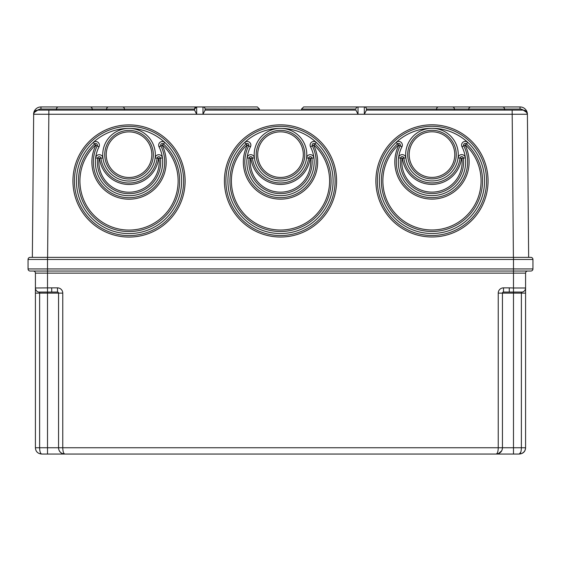 <?xml version="1.0" encoding="UTF-8"?>
<svg xmlns="http://www.w3.org/2000/svg" width="561" height="561" viewBox="0 0 561 561"><rect width="100%" height="100%" fill="white"/><g stroke="black" fill="none" stroke-linecap="round" stroke-linejoin="round"><path stroke-width="0.84" d="M313.929 144.976L316.313 142.438A3.682 3.682 -0 0 0 310.521 146.8A33.66 33.66 180 0 1 313.908 157.886A3.682 3.682 -0 0 0 306.601 157.886A26.297 26.297 -0 0 0 280.5 128.364A52.594 52.594 -0 0 0 231.553 200.193A52.594 52.594 -0 0 0 329.447 200.193A52.594 52.594 -0 0 0 280.5 128.364A26.297 26.297 -0 0 0 254.399 157.886A26.297 26.297 -0 0 0 306.601 157.886L308.599 158.118A1.669 1.669 180 0 1 311.909 158.118A31.647 31.647 180 0 1 280.5 193.65A31.647 31.647 180 0 1 249.091 158.118A1.669 1.669 180 0 1 252.401 158.118A28.309 28.309 -0 0 0 308.599 158.118L310.072 158.293A29.796 29.796 180 0 1 250.928 158.293L254.399 157.886A3.682 3.682 -0 0 0 247.092 157.886A33.66 33.66 180 0 1 250.479 146.8A3.682 3.682 -0 0 0 244.687 142.438L246.062 143.897A1.669 1.669 180 0 1 248.684 145.874A35.673 35.673 -0 0 0 280.5 197.675A35.673 35.673 -0 0 0 312.316 145.874A1.669 1.669 180 0 1 314.938 143.897A50.581 50.581 180 0 1 280.5 231.518A50.581 50.581 180 0 1 246.062 143.897L247.071 144.976A49.095 49.088 -0 0 0 280.5 230.024A49.095 49.088 -0 0 0 313.929 144.976L313.641 145.194A37.159 37.159 180 0 1 280.5 199.155A37.159 37.159 180 0 1 247.359 145.194L250.479 146.8M205.081 108.96L259.463 109.044L257.359 106.941L259.463 109.044L259.463 110.096L301.538 110.096L301.538 109.044L303.641 106.941L358.023 106.941L358.023 114.269L355.919 110.096L205.081 110.096L205.081 109.044L205.081 110.096L202.977 114.269L48.849 114.269L48.849 110.096L37.804 110.096L194.562 110.096L194.562 109.044L124.458 109.044A2.104 2.104 0 0 0 122.354 106.941L108.68 106.941A2.104 2.104 0 0 0 106.576 109.044L106.576 110.096M92.214 110.096L92.214 109.044L56.451 109.044A2.104 2.104 0 0 1 58.554 106.941L90.111 106.941A2.104 2.104 0 0 1 92.214 109.044L124.458 109.044L124.458 110.096M162.459 145.026L164.843 142.487A52.594 52.594 -0 0 0 129.03 128.406A26.297 26.297 -0 0 0 102.929 157.936A26.297 26.297 -0 0 0 155.131 157.936L157.129 158.167A1.669 1.669 180 0 1 160.439 158.167L162.438 157.936A33.66 33.66 180 0 1 129.03 195.726A33.66 33.66 180 0 1 99.009 146.842A3.682 3.682 -0 0 0 93.217 142.487A52.594 52.594 -0 0 0 129.03 233.593A52.594 52.594 -0 0 0 164.843 142.487A3.682 3.682 -0 0 0 159.051 146.842A33.66 33.66 180 0 1 162.438 157.936A3.682 3.682 -0 0 0 155.131 157.936A26.297 26.297 -0 0 0 129.03 128.406A52.594 52.594 -0 0 0 93.217 142.487L94.592 143.939A1.669 1.669 180 0 1 97.214 145.916A35.673 35.673 -0 0 0 129.03 197.724A35.673 35.673 -0 0 0 160.846 145.916A1.669 1.669 180 0 1 163.468 143.939A50.581 50.581 180 0 1 129.03 231.56A50.581 50.581 180 0 1 94.592 143.939L95.601 145.026A49.095 49.088 -0 0 0 129.03 230.066A49.095 49.088 -0 0 0 162.459 145.026L162.171 145.236A37.159 37.159 180 0 1 129.03 199.204A37.159 37.159 180 0 1 95.889 145.236L99.009 146.842M461.899 158.251L465.378 157.844A33.66 33.66 180 0 1 431.97 195.635A33.66 33.66 180 0 1 401.949 146.751A3.682 3.682 -0 0 0 396.157 142.389A52.594 52.594 -0 0 0 431.97 233.502A52.594 52.594 -0 0 0 467.783 142.389A3.682 3.682 -0 0 0 461.991 146.751A33.66 33.66 180 0 1 465.378 157.844A3.682 3.682 -0 0 0 458.071 157.844A26.297 26.297 -0 0 0 431.97 128.315A26.297 26.297 -0 0 0 405.869 157.844A26.297 26.297 -0 0 0 458.071 157.844L460.069 158.069A1.669 1.669 180 0 1 463.379 158.069A31.647 31.647 180 0 1 431.97 193.601A31.647 31.647 180 0 1 400.561 158.069A1.669 1.669 180 0 1 403.871 158.069A28.309 28.309 -0 0 0 460.069 158.069L461.542 158.251A29.796 29.796 180 0 1 402.398 158.251L405.869 157.844A3.682 3.682 -0 0 0 398.562 157.844L402.041 158.251A30.161 30.161 -0 0 0 431.97 192.107A30.161 30.161 -0 0 0 461.899 158.251L461.542 158.251M37.594 110.103L37.804 110.096A5.259 5.259 0 0 1 40.96 109.044L56.451 109.044L56.451 110.096M99.276 154.703A3.682 3.682 -0 0 0 95.622 157.936L97.621 158.167A1.669 1.669 180 0 1 100.931 158.167A28.309 28.309 -0 0 0 157.129 158.167L158.602 158.342A29.796 29.796 180 0 1 99.458 158.342L102.929 157.936A3.682 3.682 -0 0 0 99.276 154.703M526.12 111.281L523.196 110.096L512.151 110.096L523.196 110.096A5.259 5.259 0 0 0 520.04 109.044L504.549 109.044A2.104 2.104 0 0 0 502.446 106.941L470.889 106.941A2.104 2.104 0 0 0 468.786 109.044L468.786 110.096M504.549 110.096L504.549 109.044L436.542 109.044A2.104 2.104 0 0 1 438.646 106.941L452.32 106.941A2.104 2.104 0 0 1 454.424 109.044L454.424 110.096M310.429 158.293L313.908 157.886A33.66 33.66 180 0 1 280.5 195.684A33.66 33.66 180 0 1 247.092 157.886L250.571 158.293A30.161 30.161 -0 0 0 280.5 192.157A30.161 30.161 -0 0 0 310.429 158.293L310.072 158.293M355.919 108.96L355.919 109.044A2.104 2.104 0 0 1 358.023 106.941L364.334 106.941A2.104 2.104 0 0 1 366.438 109.044L366.438 110.096L366.438 109.044L436.542 109.044L436.542 110.096M465.399 144.934L467.783 142.389A52.594 52.594 -0 0 0 396.157 142.389L398.541 144.934A49.095 49.088 -0 0 0 431.97 229.975A49.095 49.088 -0 0 0 465.399 144.934L465.111 145.145A37.159 37.159 180 0 1 431.97 199.113A37.159 37.159 180 0 1 398.829 145.145L400.154 145.825A35.673 35.673 -0 0 0 431.97 197.633A35.673 35.673 -0 0 0 463.786 145.825A1.669 1.669 180 0 1 466.408 143.847A50.581 50.581 180 0 1 431.97 231.469A50.581 50.581 180 0 1 397.532 143.847A1.669 1.669 180 0 1 400.154 145.825L401.949 146.751M33.597 114.227A7.363 7.363 0 0 0 33.597 114.269A7.363 7.363 0 0 1 40.96 106.941L65.665 106.941M527.684 146.723L528.16 200.901M364.419 106.941L477.993 106.941M495.335 106.941L520.04 106.941A7.363 7.363 0 0 1 527.403 114.269L528.651 257.359M83.007 106.941L196.666 106.941A2.104 2.104 0 0 0 194.562 109.044L196.666 106.941L257.359 106.941M355.919 109.044L301.538 109.044L303.641 106.941M203.061 106.941L202.977 106.941A2.104 2.104 0 0 1 205.081 109.044A2.104 2.104 0 0 0 202.977 106.941L202.977 114.269L364.334 114.269L364.334 106.941M513.399 257.359L512.151 110.096L366.438 110.096L364.334 114.269L527.403 114.269L526.176 111.33M527.803 160.039L528.097 193.896M32.349 257.359L33.674 113.504M34.747 111.415L33.597 114.269C33.863 111.73 35.266 110.342 37.804 110.096L33.933 112.656M194.562 109.044A2.104 2.104 0 0 1 196.666 106.941L196.666 114.269L194.562 110.096M34.88 111.281L36.128 110.447M36.184 110.426L36.542 110.293M47.601 257.359L48.849 114.269L33.597 114.269M525.524 110.805L523.196 110.096C525.734 110.342 527.137 111.73 527.403 114.269A7.363 7.363 0 0 0 520.04 106.941L520.04 109.044M527.403 114.227L527.403 114.269C527.137 111.73 525.734 110.342 523.196 110.096L527.074 112.684M527.095 112.719L527.326 113.504M35.476 110.805L37.804 110.096L35.476 110.805M509.283 287.863L513.49 287.996L513.49 273.137L525.587 273.137A2.104 2.104 0 0 1 527.691 271.033A2.104 2.104 0 0 0 525.587 273.137L525.587 447.748L521.379 447.748C521.253 451.584 520.552 453.688 519.276 454.059L513.49 454.059L513.49 447.748L521.379 447.748L521.379 293.123L513.49 293.123L513.49 447.748L502.446 447.748C502.235 451.521 500.132 453.625 496.134 454.059L64.866 454.059C63.589 453.688 62.888 451.584 62.762 447.748L502.446 447.748A6.311 6.311 0 0 1 496.134 454.059L496.134 454.059C497.46 453.653 498.161 451.549 498.238 447.748L498.238 293.123A5.259 5.259 0 0 1 503.498 287.863L509.283 287.863L509.283 292.071L503.498 292.071A1.052 1.052 0 0 0 502.446 293.123L502.446 447.748A6.311 6.311 0 0 1 498.547 453.576A6.311 6.311 0 0 0 501.597 450.904L498.413 453.632M513.49 257.359L513.49 259.463L28.05 259.463A2.104 2.104 0 0 1 30.154 257.359L530.846 257.359A2.104 2.104 0 0 1 532.95 259.463L532.95 268.929A2.104 2.104 0 0 1 530.846 271.033L513.49 271.033L513.49 273.137L35.413 273.137A2.104 2.104 0 0 0 33.309 271.033A2.104 2.104 0 0 1 35.413 273.137L35.413 287.996C35.539 290.072 36.591 291.425 38.569 292.071L51.717 292.071L51.717 287.863L57.503 287.863L57.503 292.071L51.717 292.071M62.453 453.576A6.311 6.311 0 0 1 58.554 447.748C58.779 451.549 60.883 453.653 64.866 454.059A6.311 6.311 0 0 1 62.453 453.583L64.866 454.059L41.724 454.059C37.741 453.653 35.638 451.549 35.413 447.748L35.413 287.996L51.717 287.863M30.154 257.359A2.104 2.104 0 0 0 28.05 259.463L28.05 268.929L532.95 268.929A2.104 2.104 0 0 1 530.846 271.033M532.95 259.463L513.49 259.463L513.49 271.033L30.154 271.033A2.104 2.104 0 0 1 28.05 268.929M509.283 292.071L522.431 292.071C524.409 291.425 525.461 290.072 525.587 287.996L513.49 287.996L513.49 293.123L498.238 293.123M57.503 287.863A5.259 5.259 0 0 1 62.762 293.123L47.51 293.123L47.51 447.748L58.554 447.748L58.554 293.123A1.052 1.052 0 0 0 57.503 292.071M520.811 452.068L519.276 454.059C523.273 453.625 525.377 451.521 525.587 447.748L525.096 450.195M524.921 450.574L523.736 452.208L521.688 453.576L519.29 454.059M513.49 454.059L496.134 454.059L498.547 453.576A6.311 6.311 0 0 1 496.134 454.059L64.866 454.059A6.311 6.311 0 0 1 59.403 450.904M39.312 453.576L41.724 454.059C40.448 453.688 39.747 451.584 39.621 447.748L47.51 447.748L47.51 454.059M37.278 452.229L36.928 451.85M35.904 450.195L35.701 449.62M39.999 451.36L39.796 450.259M60.42 452.229L60.083 451.864M431.97 124.794A56.093 56.093 180 0 1 488.063 180.887A56.093 56.093 180 0 1 431.97 236.98A56.093 56.093 180 0 1 375.877 180.887A56.093 56.093 180 0 1 431.97 124.794M431.97 235.494A54.606 54.606 -0 0 0 486.576 180.894A54.606 54.606 -0 0 0 431.97 126.288A54.606 54.606 -0 0 0 377.364 180.894A54.606 54.606 -0 0 0 431.97 235.494M158.959 158.342L160.439 158.167A31.647 31.647 180 0 1 129.03 193.692A31.647 31.647 180 0 1 97.621 158.167L99.101 158.342A30.161 30.161 -0 0 0 129.03 192.206A30.161 30.161 -0 0 0 158.959 158.342L158.602 158.342M159.051 146.842L162.171 145.236M431.97 178.875A24.284 24.284 180 0 1 407.686 154.598A24.284 24.284 180 0 1 431.97 130.313A24.284 24.284 180 0 1 456.254 154.598A24.284 24.284 180 0 1 431.97 178.875M129.03 130.404A24.284 24.284 180 0 1 153.314 154.689A24.284 24.284 180 0 1 129.03 178.973A24.284 24.284 180 0 1 104.746 154.689A24.284 24.284 180 0 1 129.03 130.404M129.03 177.479A22.798 22.798 -0 0 0 151.828 154.682A22.798 22.798 -0 0 0 129.03 131.884A22.798 22.798 -0 0 0 106.232 154.682A22.798 22.798 -0 0 0 129.03 177.479M280.5 130.355A24.284 24.284 180 0 1 304.784 154.64A24.284 24.284 180 0 1 280.5 178.924A24.284 24.284 180 0 1 256.216 154.64A24.284 24.284 180 0 1 280.5 130.355M280.5 177.43A22.798 22.798 -0 0 0 303.298 154.633A22.798 22.798 -0 0 0 280.5 131.842A22.798 22.798 -0 0 0 257.702 154.633A22.798 22.798 -0 0 0 280.5 177.43M280.5 124.837A56.093 56.093 180 0 1 336.593 180.93A56.093 56.093 180 0 1 280.5 237.023A56.093 56.093 180 0 1 224.407 180.93A56.093 56.093 180 0 1 280.5 124.837M280.5 235.543A54.606 54.606 -0 0 0 335.106 180.937A54.606 54.606 -0 0 0 280.5 126.33A54.606 54.606 -0 0 0 225.894 180.937A54.606 54.606 -0 0 0 280.5 235.543M461.991 146.751L465.111 145.145M129.03 124.886A56.093 56.093 180 0 1 185.123 180.979A56.093 56.093 180 0 1 129.03 237.072A56.093 56.093 180 0 1 72.937 180.979A56.093 56.093 180 0 1 129.03 124.886M129.03 235.585A54.606 54.606 -0 0 0 183.636 180.986A54.606 54.606 -0 0 0 129.03 126.379A54.606 54.606 -0 0 0 74.424 180.986A54.606 54.606 -0 0 0 129.03 235.585M431.97 177.388A22.798 22.798 -0 0 0 454.768 154.591A22.798 22.798 -0 0 0 431.97 131.793A22.798 22.798 -0 0 0 409.172 154.591A22.798 22.798 -0 0 0 431.97 177.388M310.521 146.8L313.641 145.194M99.458 158.342L99.101 158.342M250.928 158.293L250.571 158.293M402.398 158.251L402.041 158.251M40.96 109.044L40.96 106.941M47.51 257.359L47.51 293.123L39.621 293.123L39.621 447.748L35.413 447.748M35.413 273.137A2.104 2.104 0 0 0 33.309 271.033M503.498 287.863L503.498 292.071M498.547 453.583A6.311 6.311 0 0 1 496.134 454.059L496.148 454.059M35.413 293.123L39.621 293.123L39.621 292.071M525.587 293.123L521.379 293.123L521.379 292.071M62.762 293.123L62.762 447.748L58.554 447.748"/></g></svg>
